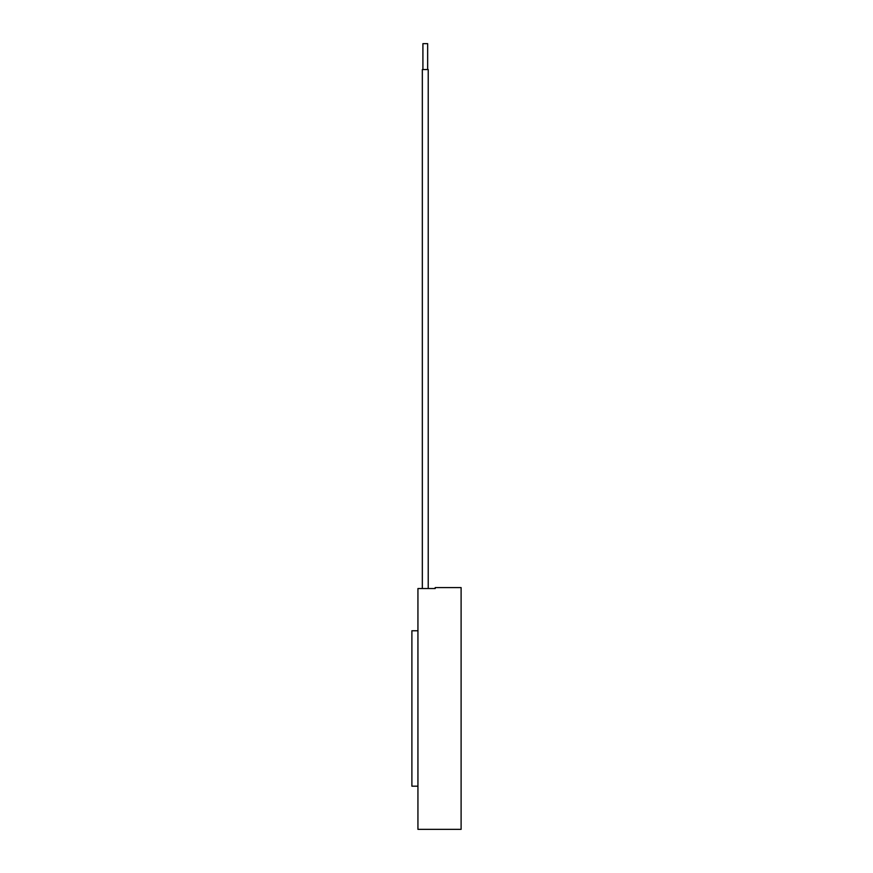 <?xml version="1.0" encoding="UTF-8"?>
<svg xmlns="http://www.w3.org/2000/svg" width="873" height="873" viewBox="0 0 873 873"><rect width="100%" height="100%" fill="white"/><g stroke="black" fill="none" stroke-linecap="round" stroke-linejoin="round"><path stroke-width="1.31" d="M422.914 69.556L422.914 43.65L427.65 43.65L427.65 69.556M428.228 588.544L428.228 69.556L422.336 69.556L422.336 588.544M435.201 587.594L435.201 588.544L417.938 588.544L417.938 829.35L461.108 829.35L461.108 587.594L435.201 587.594M417.938 786.18L411.892 786.18L411.892 630.764L417.938 630.764"/></g></svg>
